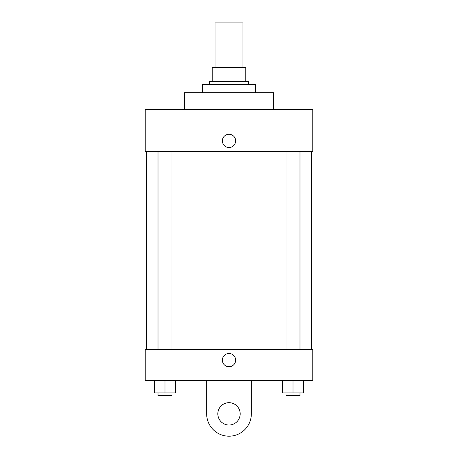 <?xml version="1.0" encoding="UTF-8"?>
<svg xmlns="http://www.w3.org/2000/svg" width="458" height="458" viewBox="0 0 458 458"><rect width="100%" height="100%" fill="white"/><g stroke="black" fill="none" stroke-linecap="round" stroke-linejoin="round"><path stroke-width="0.69" d="M242.963 67.578L242.963 22.9L215.037 22.9L215.037 67.578M219.995 81.541L219.995 67.578L212.243 67.578L212.243 81.541L212.243 67.578M219.995 67.578L245.757 67.578L245.757 81.541M238.005 81.541L238.005 67.578M209.455 84.335L209.455 81.541L248.545 81.541L248.545 84.335M255.53 92.711L255.53 84.335L202.47 84.335L202.47 92.711M273.678 109.468L273.678 92.711L184.322 92.711L184.322 109.468M145.226 109.468L312.774 109.468L312.774 151.358L145.226 151.358L145.226 109.468M222.37 140.887A6.63 6.63 0 0 1 232.315 135.144A6.63 6.63 0 0 1 232.315 146.629A6.63 6.63 0 0 1 222.37 140.887M146.623 349.626L146.623 151.358M286.021 151.358L286.021 349.626M158.016 349.626L158.016 151.358M145.226 349.626L312.774 349.626L312.774 380.34L145.226 380.34L145.226 349.626L312.774 349.626M282.534 380.34L282.534 392.907L303.477 392.907L303.477 380.34L303.477 392.907M293.005 392.907L293.005 380.34M299.984 392.907L299.984 395.701L286.021 395.701L286.021 392.907M154.523 380.34L154.523 392.907L175.466 392.907L175.466 380.34L175.466 392.907M164.994 392.907L164.994 380.34M171.979 392.907L171.979 395.701L158.016 395.701L158.016 392.907M222.37 360.097A6.63 6.63 0 0 1 232.315 354.355A6.63 6.63 0 0 1 232.315 365.839A6.63 6.63 0 0 1 222.37 360.097M251.339 380.34L251.339 413.855A22.339 22.339 0 0 1 229 436.193A22.339 22.339 0 0 1 206.661 413.855L206.661 380.34M229 425.024A11.169 11.169 0 0 1 219.325 408.267A11.169 11.169 0 0 1 238.675 408.267A11.169 11.169 0 0 1 229 425.024M311.377 349.626L311.377 151.358M299.984 151.358L299.984 349.626M171.979 349.626L171.979 151.358"/></g></svg>
